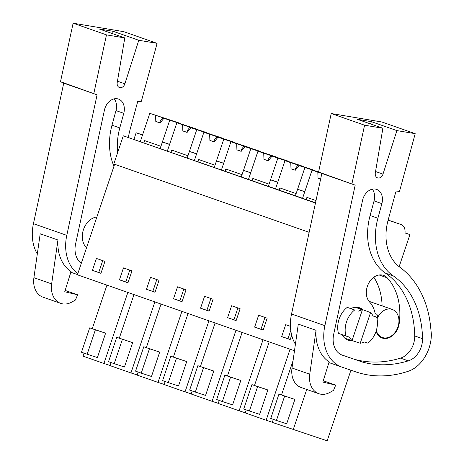 <?xml version="1.0" encoding="UTF-8"?>
<svg xmlns="http://www.w3.org/2000/svg" width="464" height="464" viewBox="0 0 464 464"><rect width="100%" height="100%" fill="white"/><g stroke="black" fill="none" stroke-linecap="round" stroke-linejoin="round"><path stroke-width="0.7" d="M399.133 266.678L409.932 234.587L405.014 232.98C405.385 228.584 403.999 225.724 400.861 224.408L388.095 220.243M315.456 203.052L123.296 135.801L113.813 163.983L309.146 232.336M114.625 164.268L77.43 274.804L294.483 350.761M290.429 326.325L285.691 324.667L281.677 336.586L290.191 339.567L291.682 335.147M213.092 299.257L204.572 296.281L200.564 308.2L209.078 311.182L213.092 299.257M173.524 298.741L182.039 301.722L186.052 289.797L177.538 286.816L173.524 298.741L182.085 301.588M267.165 318.182L258.651 315.201L254.637 327.126L263.152 330.107L267.165 318.182M240.126 308.722L231.611 305.741L227.598 317.666L236.118 320.641L240.126 308.722M127.965 282.796L131.979 270.872L123.459 267.89L119.451 279.815L127.965 282.796M150.498 277.356L146.485 289.275L155.005 292.256L159.013 280.337L150.498 277.356M100.926 273.331L104.939 261.412L96.425 258.431L92.411 270.355L100.926 273.331M409.932 234.587L405.031 232.87M388.13 220.122L394.87 222.314M304.802 191.632L297.586 189.277L304.749 191.783L302.563 198.285L315.508 202.814M321.517 173.333L312.046 170.108L302.563 198.285L123.296 135.801M372.992 315.88L376.664 317.161A20.584 15.509 109.3 0 1 367.911 343.174L364.292 341.991A17.156 12.928 109.3 0 1 360.232 343.244L370.55 312.591L356.149 307.226M360.232 343.244L346.509 338.784M362.773 309.685A17.156 12.928 109.3 0 0 359.513 307.783A17.156 12.928 109.3 0 0 359.316 307.713A17.156 12.928 109.3 0 0 350.848 308.56L354.682 309.987A20.584 15.509 109.3 0 0 345.924 336L349.543 337.183A17.156 12.928 109.3 0 0 352.043 340.57L362.355 309.917L355.349 307.261M376.292 330.606A14.865 11.206 109.3 0 0 382.382 337.496A14.865 11.206 109.3 0 0 382.556 337.554A14.865 11.206 109.3 0 0 397.909 327.05A14.865 11.206 109.3 0 0 392.208 309.43A14.865 11.206 109.3 0 0 392.039 309.372A14.865 11.206 109.3 0 0 377.058 318.867M281.677 336.586L290.238 339.433M290.783 330.472L288.028 338.662M350.935 370.208L327.172 440.8L272.293 422.397L273.313 419.357M306.739 389.464L293.196 429.71M293.057 360.69L281.538 394.916M276.434 420.448L286.677 423.794L294.884 399.405L278.963 394.075L270.756 418.464L276.434 420.448L284.641 396.065L278.963 394.075M376.664 317.161L373.044 315.984A17.156 12.928 109.3 0 0 370.55 312.591M352.043 340.57L344.92 338.262M350.848 308.56L347.229 307.377A20.584 15.509 109.3 0 0 338.476 333.39L345.924 336M362.355 309.917A17.156 12.928 109.3 0 0 358.301 311.17M294.884 399.405L284.641 396.065M347.229 307.377L354.682 309.987M179.226 123.262L149.82 113.332L140.337 141.514L142.523 135.012L136.138 132.774L142.57 134.873M136.138 132.774L133.951 139.281M169.615 144.321L162.394 141.967L160.208 148.468M206.26 132.727L176.859 122.798L167.376 150.974L169.563 144.472L162.394 141.967M92.411 270.355L100.972 273.197M102.73 260.635L98.762 272.426M127.832 292.442L103.93 363.474L110.107 365.493M106.935 285.128L92.272 328.686M84.048 353.121L83.027 356.161L103.93 363.474M87.168 354.218L97.411 357.558L105.618 333.169L89.697 327.845L81.49 352.228L87.168 354.218L95.375 329.829L89.697 327.845M105.618 333.169L95.375 329.829M297.586 189.277L295.394 195.779M290.058 349.212L266.156 420.245L272.339 422.263M269.161 341.898L254.504 385.456M246.274 409.898L245.253 412.931L266.156 420.245M249.394 410.988L259.637 414.329L267.844 389.946L251.929 384.615L243.722 409.004L249.394 410.988L257.601 386.599L251.929 384.615M254.637 327.126L263.198 329.974M264.956 317.411L260.988 329.196M267.844 389.946L257.601 386.599M277.768 182.166L270.547 179.812L277.716 182.323L275.523 188.825L285.006 160.643L290.766 162.661L290.992 168.797L295.249 170.282L299.123 165.584L318.617 171.947M270.547 179.812L268.36 186.313M263.024 339.752L239.117 410.785L245.299 412.803M242.121 332.439L227.464 375.991M219.24 400.432L218.219 403.471L239.117 410.785M222.36 401.528L232.597 404.869L240.804 380.48L224.889 375.156L216.682 399.539L222.36 401.528L230.567 377.139L224.889 375.156M227.598 317.666L236.159 320.508M237.916 307.945L233.949 319.737M240.804 380.48L230.567 377.139M250.728 172.707L243.507 170.352L250.676 172.857L248.489 179.359L257.972 151.183L263.726 153.195L263.952 159.332L268.209 160.822L272.084 156.119L304.007 166.843M243.507 170.352L241.321 176.854M235.985 330.293L212.077 401.325L218.26 403.338M215.081 322.973L200.425 366.531M192.2 390.972L191.18 394.006L212.077 401.325M195.321 392.063L205.564 395.409L213.771 371.02L197.85 365.69L189.643 390.079L195.321 392.063L203.528 367.679L197.85 365.69M200.564 308.2L209.125 311.048M210.876 298.485L206.909 310.277M213.771 371.02L203.528 367.679M223.689 163.247L216.468 160.886L223.636 163.398L221.45 169.899L230.933 141.717L236.692 143.736L236.918 149.872L241.176 151.363L245.044 146.659L276.967 157.383M216.468 160.886L214.281 167.394M208.945 320.827L185.043 391.86L191.22 393.878M188.048 313.513L173.385 357.071M165.161 381.512L164.14 384.546L185.043 391.86M168.281 382.603L178.524 385.944L186.731 361.56L170.81 356.23L162.603 380.613L168.281 382.603L176.488 358.214L170.81 356.23M183.843 289.026L179.875 300.811M186.731 361.56L176.488 358.214M196.649 153.781L189.434 151.426L196.603 153.932L194.41 160.44L203.893 132.257L209.653 134.27L209.879 140.406L214.136 141.897L218.01 137.199L249.934 147.923M189.434 151.426L187.241 157.928M181.911 311.367L158.004 382.4L164.186 384.418M161.008 304.053L146.351 347.606M138.127 372.047L137.1 375.086L158.004 382.4M141.247 373.143L151.484 376.484L159.691 352.095L143.776 346.765L135.569 371.154L141.247 373.143L149.454 348.754L143.776 346.765M146.485 289.275L155.046 292.123M156.803 279.56L152.836 291.351M159.691 352.095L149.454 348.754M154.872 301.902L130.964 372.934L137.147 374.953M133.968 294.588L119.312 338.146M111.087 362.587L110.067 365.62L130.964 372.934M114.208 363.677L124.451 367.018L132.658 342.635L116.737 337.305L108.53 361.694L114.208 363.677L122.415 339.294L116.737 337.305M119.451 279.815L128.012 282.663M129.763 270.1L125.796 281.886M132.658 342.635L122.415 339.294M295.411 344.294A40.026 30.16 109.3 0 1 291.537 314.006L321.836 173.478L355.186 185.148L324.887 325.676A40.026 30.16 109.3 0 0 341.916 367.111A40.026 30.16 109.3 0 0 342.043 367.152L355.633 371.821A131.521 99.105 109.3 0 0 408.419 371.206A30.879 23.27 109.3 0 0 419.282 364.199A33.692 25.392 109.3 0 0 431.352 333.952L430.633 326.859A102.927 77.558 109.3 0 0 399.904 267.264A45.745 34.469 109.3 0 1 388.049 220.429L395.792 191.939L399.452 191.626L415.199 133.661L381.843 121.986L331.221 113.523L364.576 125.199L382.887 128.255L357.338 119.318L371.339 121.661L370.603 123.958M318.832 393.698L301.09 387.486A20.584 15.509 109.3 0 1 292.007 368.004L298.306 324.116L316.048 330.322A40.026 30.16 109.3 0 0 329.138 361.926L322.834 382.081L335.71 385.114L333.529 390.363L330.008 392.347A20.584 15.509 109.3 0 1 318.832 393.698A20.584 15.509 109.3 0 1 309.749 374.216L316.048 330.322M382.098 305.892A58.684 44.219 109.3 0 0 373.845 277.228M375.707 280.372A91.872 69.229 109.3 0 0 373.601 277.408M342.148 334.677A17.156 12.928 109.3 0 0 348.18 340.164A17.156 12.928 109.3 0 0 348.371 340.234A17.156 12.928 109.3 0 0 352.333 340.686M376.043 331.4A15.44 11.635 109.3 0 0 382.197 338.036A15.44 11.635 109.3 0 0 399.237 323.28A58.684 44.219 109.3 0 0 387.196 277.814A15.44 11.635 109.3 0 0 383.519 275.384A15.44 11.635 109.3 0 0 368.584 283.458A15.44 11.635 109.3 0 0 369.646 302.099A27.805 20.95 109.3 0 1 375.202 313.925A2.859 2.152 109.3 0 1 376.2 313.966A2.859 2.152 109.3 0 1 376.913 318.153M354.827 359.397A131.521 99.105 109.3 0 0 400.531 358.127A19.494 14.691 109.3 0 0 414.729 335.942A91.872 69.229 109.3 0 0 385.381 273.099L393.188 275.831A91.872 69.229 109.3 0 1 422.536 338.674A19.494 14.691 109.3 0 1 408.337 360.859A131.521 99.105 109.3 0 1 362.633 362.129L341.4 354.792M370.098 215.516L377.899 218.248L381.872 203.644L374.065 200.912L370.098 215.516A55.651 41.934 109.3 0 0 385.381 273.099M374.065 200.912A12.934 9.744 109.3 0 0 372.273 189.173M377.899 218.248A55.651 41.934 109.3 0 0 393.188 275.831M381.872 203.644A12.934 9.744 109.3 0 0 376.582 189.387A12.934 9.744 109.3 0 0 362.541 200.413L333.697 334.173A20.271 15.277 109.3 0 0 342.322 355.157A20.271 15.277 109.3 0 0 342.386 355.18L362.633 362.129M371.339 121.661L396.888 130.599L382.991 174.122A5.145 3.88 109.3 0 1 377.568 177.88A5.145 3.88 109.3 0 1 375.324 172.84L382.887 128.255M355.186 185.148L318.6 172.011L331.221 113.523M321.836 173.478L318.6 172.011M351.956 183.686L364.576 125.199M396.888 130.599L415.199 133.661M335.71 385.114L323.251 380.753M37.306 253.97A40.026 30.16 109.3 0 1 33.431 223.683L63.73 83.155L97.086 94.824L66.787 235.352A40.026 30.16 109.3 0 0 77.824 273.632M60.732 303.375L42.99 297.163A20.584 15.509 109.3 0 1 33.907 277.681L40.2 233.792L57.942 239.998A40.026 30.16 109.3 0 0 71.038 271.602L64.734 291.757L77.61 294.791L75.429 300.04L71.908 302.023A20.584 15.509 109.3 0 1 60.732 303.375A20.584 15.509 109.3 0 1 51.649 283.893L57.942 239.998M96.889 216.972A17.156 12.928 109.3 0 0 83.45 229.639A17.156 12.928 109.3 0 0 86.548 247.701M111.992 125.193L119.799 127.925L123.766 113.32L115.959 110.589L111.992 125.193A55.651 41.934 109.3 0 0 113.97 166.216M115.959 110.589A12.934 9.744 109.3 0 0 114.173 98.849M113.239 31.332L138.782 40.275L124.886 83.798A5.145 3.88 109.3 0 1 119.468 87.551A5.145 3.88 109.3 0 1 117.224 82.517L124.787 37.932L99.238 28.994L113.239 31.332L112.503 33.634M119.799 127.925A55.651 41.934 109.3 0 0 117.612 152.691M123.766 113.32A12.934 9.744 109.3 0 0 118.482 99.064A12.934 9.744 109.3 0 0 104.435 110.09L75.597 243.849A20.271 15.277 109.3 0 0 81.293 263.314M128.429 137.477A45.745 34.469 109.3 0 1 129.943 130.106L137.686 101.61L141.352 101.303L157.099 43.338L123.743 31.662L73.121 23.2L106.476 34.87L124.787 37.932M97.086 94.824L60.5 81.687L73.121 23.2M63.73 83.155L60.5 81.687M93.856 93.363L106.476 34.87M138.782 40.275L157.099 43.338M77.61 294.791L65.151 290.429M320.612 179.162L318.031 178.257L317.805 172.121M306.182 199.555L306.913 197.386L315.996 200.564M320.444 172.846L312.046 170.108M320.624 179.104L318.031 178.257M319.104 172.243L299.123 165.584M314.412 170.572L298.091 165.051L295.487 168.281L295.011 170.108L295.307 170.218M299.993 165.671L300.33 165.979M304.877 167.597L296.125 193.61L279.873 187.92L279.142 190.089M314.493 170.346L285.006 160.643M298.091 165.051L290.766 162.661M295.011 170.108L290.992 168.797M304.059 166.692L272.084 156.119M287.378 161.112L271.051 155.585L268.453 158.821L267.972 160.643L268.267 160.759M272.954 156.206L273.29 156.513M277.843 158.137L269.085 184.15L252.834 178.46L252.109 180.629M287.454 160.88L257.972 151.183M271.051 155.585L263.726 153.195M267.972 160.643L263.952 159.332M277.02 157.232L245.044 146.659M260.339 151.653L244.018 146.125L241.413 149.356L240.932 151.183L241.228 151.293M245.914 146.746L246.251 147.053M250.804 148.671L242.051 174.684L225.8 169L225.069 171.164M260.414 151.421L230.933 141.717M244.018 146.125L236.692 143.736M240.932 151.183L236.918 149.872M249.986 147.767L218.01 137.199M233.299 142.187L216.978 136.665L214.374 139.896L213.898 141.723L214.188 141.833M218.88 137.286L219.217 137.588M223.764 139.212L215.012 165.225L198.76 159.535L198.029 161.704M233.375 141.955L203.893 132.257M216.978 136.665L209.653 134.27M213.898 141.723L209.879 140.406M190.971 127.733L222.946 138.307L190.971 127.733L187.096 132.437L182.839 130.947L182.613 124.81M191.841 127.82L192.177 128.128M189.938 127.2L187.34 130.43L186.859 132.257L187.154 132.368M196.73 129.752L187.972 155.759L171.721 150.075L170.996 152.244M206.341 132.495L176.859 122.798M186.859 132.257L182.839 130.947M163.931 118.274L195.907 128.847L163.931 118.274L160.063 122.977L155.8 121.487L155.579 115.35M164.801 118.361L165.138 118.668M162.899 117.74L160.3 120.971L159.819 122.798L160.115 122.908M169.691 120.286L160.938 146.299L144.687 140.615L143.956 142.779M179.301 123.035L149.82 113.332M159.819 122.798L155.8 121.487M291.537 314.006L324.887 325.676M398.814 323.135L399.237 323.28M379.134 274.99L387.196 277.814M400.531 358.127L408.337 360.859M414.729 335.942L422.536 338.674M375.55 171.518L382.991 174.122M292.007 368.004L309.749 374.216M33.431 223.683L66.787 235.352M117.45 81.194L124.886 83.798M33.907 277.681L51.649 283.893M379.424 336.464L382.382 337.496M368.973 301.298L392.208 309.43M328.935 362.57L341.916 367.111M375.144 313.594L376.2 313.966M70.835 272.246L77.505 274.578"/></g></svg>
